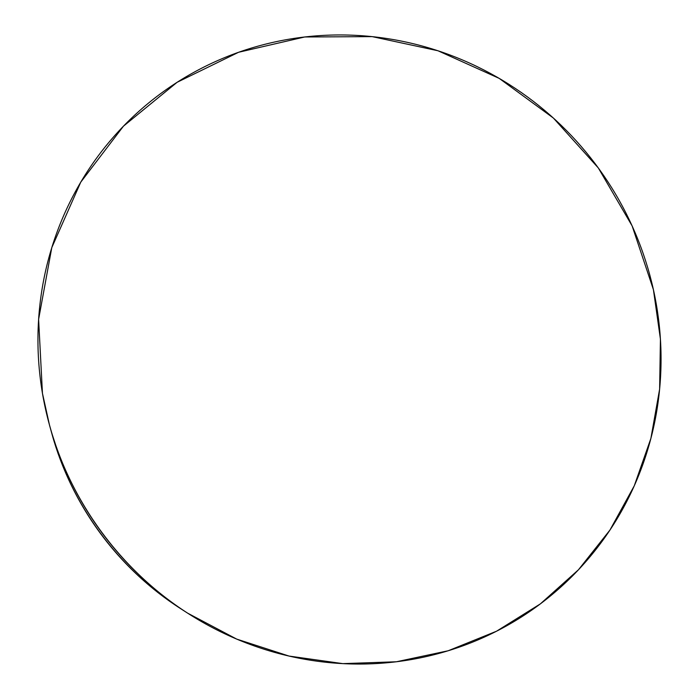 <?xml version="1.0" encoding="UTF-8"?>
<svg xmlns="http://www.w3.org/2000/svg" width="699" height="699" viewBox="0 0 699 699"><rect width="100%" height="100%" fill="white"/><g stroke="black" fill="none" stroke-linecap="round" stroke-linejoin="round"><path stroke-width="1.05" d="M42.447 393.301L38.611 319.329L51.787 247.629L80.769 182.133L123.443 126.178L177.1 82.307L238.612 52.268L304.729 36.977L372.2 36.628L437.976 50.765L499.208 78.384L553.39 118.052L598.309 167.943L632.141 225.934L653.408 289.631L660.424 339.102L659.629 389.098L650.891 438.422L634.264 485.814L609.982 530.017L578.457 569.781L540.362 603.884L496.552 631.206L448.129 650.778L396.385 661.77L342.816 663.631L289.028 656.064L236.734 639.113L187.647 613.163C120.936 570.41 70.337 501.524 49.489 425.079L42.447 393.301C38.803 371.728 37.37 350.138 38.148 328.539C38.943 306.94 41.879 285.804 46.947 265.113C52.049 244.44 59.118 224.65 68.17 205.742C77.231 186.843 88.03 169.193 100.551 152.784C113.089 136.392 127.052 121.53 142.439 108.196C157.834 94.881 174.313 83.295 191.867 73.447C209.429 63.618 227.699 55.649 246.695 49.542C265.681 43.443 285.026 39.258 304.729 36.977C324.423 34.714 344.109 34.347 363.803 35.867C383.489 37.405 402.834 40.752 421.847 45.924C440.859 51.097 459.226 57.973 476.945 66.527C494.656 75.099 511.45 85.199 527.326 96.82C543.193 108.45 557.889 121.399 571.424 135.667C584.949 149.953 597.103 165.314 607.877 181.775C618.641 198.236 627.851 215.528 635.513 233.641C643.167 251.762 649.126 270.426 653.408 289.631C657.672 308.836 660.153 328.277 660.861 347.953C661.551 367.639 660.406 387.229 657.444 406.722C654.465 426.224 649.659 445.298 643.028 463.944C636.378 482.59 627.982 500.458 617.82 517.557C607.641 534.656 595.828 550.637 582.389 565.517C568.942 580.388 554.054 593.818 537.741 605.832C521.41 617.82 503.918 628.104 485.272 636.667C466.609 645.212 447.124 651.809 426.827 656.448C406.512 661.079 385.778 663.596 364.616 663.998C343.454 664.382 322.318 662.591 301.199 658.615C280.081 654.622 259.451 648.48 239.303 640.188C219.163 631.879 199.975 621.568 181.731 609.266C163.496 596.929 146.633 582.861 131.141 567.038C115.667 551.205 101.923 533.975 89.9 515.355C77.904 496.718 67.908 477.111 59.904 456.534C51.927 435.958 46.108 414.883 42.447 393.301M49.917 426.635L51.77 433.354C71.193 504.582 118.271 568.68 180.429 608.514L187.166 612.857M180.954 608.855L174.916 604.88C157.93 593.39 142.229 580.284 127.803 565.561C113.387 550.812 100.586 534.77 89.402 517.435C78.236 500.082 68.921 481.821 61.468 462.659L51.377 431.912"/></g></svg>
